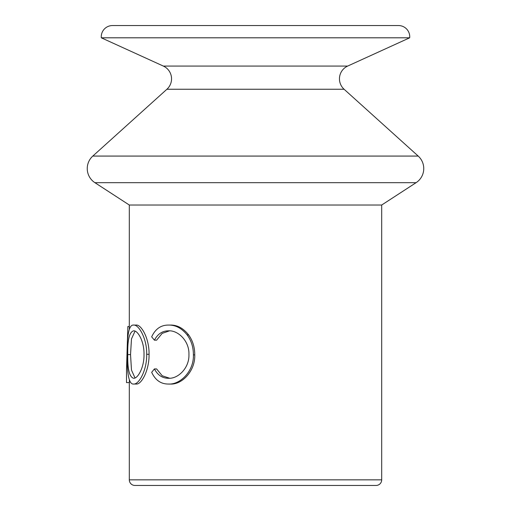 <?xml version="1.0" encoding="UTF-8"?>
<svg xmlns="http://www.w3.org/2000/svg" width="511" height="511" viewBox="0 0 511 511"><rect width="100%" height="100%" fill="white"/><g stroke="black" fill="none" stroke-linecap="round" stroke-linejoin="round"><path stroke-width="0.77" d="M398.516 25.55A11.216 11.216 0 0 1 409.688 37.808L101.312 37.808A11.216 11.216 0 0 1 112.484 25.55L398.516 25.55M409.688 37.808L347.665 66.072A14.021 14.021 0 0 0 344.088 89.246L166.912 89.246L92.804 156.072A16.825 16.825 0 0 0 94.905 182.676L129.309 205.026L129.309 329.429M344.088 89.246L418.196 156.072A16.825 16.825 0 0 1 416.095 182.676L94.905 182.676M126.504 382.579L126.504 369.83L126.504 382.579M166.912 89.246A14.021 14.021 0 0 0 163.335 66.072L101.312 37.808M416.095 182.676L381.691 205.026L129.309 205.026M154.411 368.936C157.707 375.189 162.441 378.306 168.617 378.287C178.333 378.779 189.472 367.76 188.929 354.5C189.485 341.144 178.135 330.087 168.355 330.828C162.332 330.898 157.688 334.015 154.411 340.173L151.678 336.838C155.306 328.995 160.856 325.073 168.33 325.073C175.388 324.875 181.654 328.145 187.122 334.884C191.338 340.645 193.426 347.314 193.388 354.883C194.059 370.941 180.313 384.879 168.381 384.036C160.895 384.08 155.325 380.171 151.678 372.308L154.411 368.936L156.609 368.936L162.23 375.783L169.671 378.249M169.435 330.866L162.147 333.396L156.609 340.173L154.411 340.173M168.33 325.073L170.22 325.073C177.132 324.881 183.264 328.145 188.61 334.884C192.736 340.652 194.78 347.314 194.742 354.883C195.4 370.941 181.935 384.885 170.272 384.036L168.381 384.036M136.226 325.073C141.253 324.447 149.365 338.442 149.059 354.308C149.378 370.021 141.553 384.528 136.373 384.036L133.729 384.036C128.229 384.847 127.073 370.507 127.143 354.577C127.086 338.876 128.191 324.421 133.575 325.073L136.226 325.073M129.379 379.89L129.424 382.598L126.619 382.598M129.309 382.598L129.309 479.842A5.608 5.608 0 0 0 134.917 485.45L376.083 485.45A5.608 5.608 0 0 0 381.691 479.842L129.309 479.842M381.691 205.026L381.691 479.842M187.122 334.884L188.61 334.884M193.388 354.883L194.742 354.883M133.575 325.073C138.705 324.389 147.04 338.582 146.689 354.308L149.059 354.308M146.689 354.308C147.021 370.021 139.018 384.534 133.729 384.036M144.013 354.334C144.274 341.469 137.804 330.323 133.646 330.828C129.424 331.901 127.456 339.821 127.763 354.589C127.482 369.204 129.443 377.105 133.646 378.287C137.855 378.632 144.306 367.294 144.013 354.334M135.051 331.109L131.474 338.927L130.535 354.589L127.763 354.589M130.535 354.589L131.48 370.085L135.032 377.968M126.504 369.83L127.859 326.516L129.309 326.516M418.196 156.072L92.804 156.072M347.665 66.072L163.335 66.072"/></g></svg>

